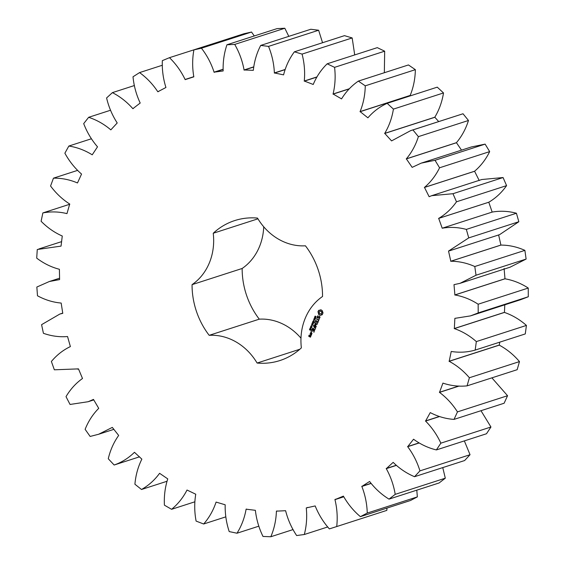 <?xml version="1.0" encoding="UTF-8"?>
<svg xmlns="http://www.w3.org/2000/svg" width="565" height="565" viewBox="0 0 565 565"><rect width="100%" height="100%" fill="white"/><g stroke="black" fill="none" stroke-linecap="round" stroke-linejoin="round"><path stroke-width="0.85" d="M164.415 505.166L171.576 509.312C177.961 504.093 183.109 497.666 187.015 490.032L195.751 494.22C194.275 503.027 194.395 511.982 196.097 521.078L203.661 524.002C209.177 517.695 213.316 510.386 216.084 502.08L225.188 504.785C224.962 513.839 226.304 522.78 229.213 531.587L237.003 533.219C241.523 525.966 244.56 517.95 246.114 509.171L255.38 510.322C256.404 519.419 258.94 528.134 262.993 536.446L270.819 536.75C274.237 528.727 276.101 520.188 276.412 511.141L285.615 510.711C287.86 519.638 291.54 527.915 296.639 535.542L304.316 534.511C306.548 525.902 307.198 517.039 306.265 507.935L315.185 505.936C318.611 514.482 323.335 522.138 329.36 528.897L336.719 526.552C337.715 517.561 337.128 508.585 334.967 499.637L343.4 496.112C347.913 504.079 353.577 510.93 360.392 516.657L367.25 513.062C366.989 503.895 365.188 495.025 361.847 486.444L369.595 481.479C375.096 488.676 381.573 494.559 389.01 499.128L395.21 494.354C393.699 485.236 390.719 476.662 386.276 468.653L393.162 462.361C399.526 468.625 406.652 473.406 414.541 476.705L419.943 470.878C417.21 462.008 413.121 453.949 407.683 446.689L413.545 439.224C420.614 444.401 428.228 447.967 436.385 449.924L440.855 443.165C436.971 434.768 431.872 427.394 425.565 421.066L430.262 412.598C437.875 416.567 445.799 418.834 454.027 419.4L457.466 411.885C452.516 404.137 446.534 397.64 439.506 392.385L442.925 383.112C450.905 385.789 458.95 386.7 467.064 385.86L469.388 377.752C463.491 370.852 456.753 365.378 449.175 361.318L451.237 351.458C459.394 352.772 467.375 352.313 475.179 350.088L476.337 341.585C469.635 335.688 462.304 331.358 454.345 328.59L454.867 318.356L470.504 315.884L478.195 312.925L478.152 304.217C470.8 299.464 463.046 296.378 454.896 294.972L453.999 284.647L460.002 283.348L476.027 275.233L474.791 266.525C466.958 263.029 458.971 261.27 450.821 261.249L448.525 251.079L468.738 237.893L466.337 229.404C458.208 227.236 450.164 226.84 442.204 228.218L438.694 218.38C445.679 214.269 451.612 208.739 456.492 201.797L452.975 193.71L431.716 195.674L429.132 196.712L424.477 187.403C430.728 182.1 435.763 175.553 439.57 167.784L435.029 160.291L421.215 163.137L412.168 167.36L406.341 158.85C411.716 152.472 415.727 145.071 418.382 136.638L412.923 129.922L410.72 130.6L391.566 140.897L384.716 133.375C389.087 126.08 391.983 117.993 393.417 109.109L387.166 103.324C379.765 106.686 373.345 111.517 367.9 117.824L360.096 111.588C363.366 103.543 365.082 94.962 365.265 85.831L358.358 81.106C351.599 85.732 345.992 91.664 341.55 98.896L333.075 93.995C335.158 85.393 335.659 76.515 334.579 67.348L327.192 63.803C321.224 69.587 316.57 76.473 313.222 84.468L304.274 81.014C305.128 72.052 304.394 63.082 302.077 54.099L294.379 51.818C289.351 58.619 285.749 66.303 283.581 74.87L274.371 72.942C273.976 63.831 272.026 54.982 268.53 46.394L260.705 45.426C256.729 53.089 254.264 61.387 253.325 70.328L244.073 69.968C242.427 60.928 239.313 52.411 234.722 44.416L226.946 44.776C224.114 53.117 222.857 61.846 223.168 70.95L214.079 72.165C211.232 63.4 207.023 55.412 201.444 48.202L193.901 49.89C192.284 58.718 192.248 67.659 193.802 76.713L185.101 79.488C181.118 71.204 175.913 63.93 169.472 57.672L162.339 60.646C161.971 69.756 163.172 78.705 165.933 87.49L157.812 91.749C152.79 84.15 146.702 77.758 139.562 72.595L133.008 76.791C133.898 85.965 136.299 94.708 140.198 103.035L132.86 108.678C126.913 101.926 120.091 96.58 112.407 92.632L106.587 97.95C108.713 106.969 112.258 115.309 117.216 122.965L110.825 129.865C104.087 124.13 96.693 119.942 88.648 117.308L83.698 123.622C87.017 132.281 91.622 140.014 97.512 146.829L92.222 154.817C84.856 150.234 77.066 147.31 68.845 146.045L64.876 153.2C69.311 161.3 74.87 168.25 81.551 174.062L77.483 182.954C69.665 179.628 61.656 178.032 53.463 178.166L50.568 186.005C56.006 193.343 62.39 199.353 69.714 204.029L66.967 213.619C58.873 211.621 50.836 211.388 42.855 212.927L41.104 221.261C47.425 227.674 54.48 232.596 62.27 236.015L61.048 246.114L37.269 249.504L36.711 258.134C43.759 263.474 51.323 267.196 59.403 269.286L59.593 279.59L49.353 281.511L36.845 287.041L37.488 295.778C45.101 299.909 52.997 302.339 61.168 303.052L62.772 313.335L59.848 314.048L41.591 324.663L43.413 333.294C51.415 336.133 59.459 337.213 67.539 336.528L70.378 346.578C63.089 350.06 56.761 355.032 51.387 361.487L54.353 369.807L78.479 368.874L82.504 378.493C75.872 383.218 70.371 389.271 66.013 396.651L70.053 404.462L88.14 401.722L93.479 399.413L98.727 408.347C92.9 414.209 88.366 421.2 85.124 429.329L90.139 436.448L98.635 434.259L112.315 427.401L118.671 435.445C113.784 442.296 110.316 450.065 108.268 458.745L114.144 465.016C121.8 462.318 128.573 458.081 134.463 452.297L141.857 459.14C138.03 466.831 135.713 475.193 134.908 484.226L141.504 489.495C148.602 485.49 154.633 480.095 159.591 473.308L167.756 478.887C165.072 487.235 163.956 495.999 164.415 505.166M194.784 501.826L171.576 509.312M336.719 526.552L386.813 510.386L386.983 508.083M360.392 516.657L410.487 500.498L417.351 496.896L416.786 490.166M389.01 499.128L439.104 482.962L445.305 478.195L442.755 467.601M414.541 476.705L464.635 460.539L470.038 454.712L464.352 440.898M436.385 449.924L486.479 433.758L490.95 427.006L480.985 410.706M454.027 419.4L504.121 403.241L507.561 395.719L491.896 377.851M467.064 385.86L517.159 369.701L519.482 361.593C513.585 354.693 506.847 349.212 499.269 345.151L499.75 342.164M475.179 350.088L525.273 333.929L526.432 325.419C519.729 319.522 512.399 315.192 504.439 312.424L504.792 304.825M470.504 315.884L520.598 299.718L528.289 296.759L528.247 288.051C520.895 283.298 513.14 280.219 504.99 278.806L504.093 268.488M460.002 283.348L510.103 267.181L526.121 259.067L524.885 250.366C517.053 246.863 509.065 245.104 500.915 245.09L498.62 234.913M449.507 250.811L499.601 234.645L518.832 221.734L516.431 213.238C508.302 211.077 500.258 210.681 492.299 212.052L442.211 228.211L492.299 212.052M492.164 212.094L488.789 202.221C495.773 198.103 501.706 192.573 506.586 185.631L503.069 177.544L481.811 179.515L431.716 195.674M479.226 180.546L474.572 171.244C480.822 165.933 485.858 159.394 489.664 151.618L485.123 144.124L471.309 146.971L421.215 163.137M461.513 150.135L456.435 142.684C461.81 136.306 465.821 128.905 468.477 120.479L463.018 113.763L410.72 130.6M438.701 121.574L434.81 117.209C439.182 109.914 442.077 101.827 443.511 92.942L437.261 87.158L387.166 103.324M410.444 95.81L410.19 95.421C413.46 87.384 415.176 78.796 415.36 69.665L408.453 64.947L358.358 81.106M384.341 72.723L384.673 51.189L377.286 47.644L327.192 63.803M354.714 54.925L352.172 37.94L344.473 35.651L294.379 51.818M322.551 42.728L318.625 30.235L310.799 29.26L260.705 45.426M288.807 36.358L284.817 28.25L277.041 28.617L226.946 44.776M254.285 35.955L251.538 32.035L243.995 33.73L193.901 49.89M219.644 41.584L169.472 57.672M300.976 338.188A56.747 49.635 -107.9 0 0 259.279 319.161L209.184 335.328A56.747 49.635 -107.9 0 1 257.103 363.048A73.542 64.318 -107.9 0 0 279.887 360.555A73.542 64.318 -107.9 0 0 301.364 347.878A56.747 49.635 -107.9 0 1 322.544 296.484A73.542 64.318 -107.9 0 0 305.425 245.803A56.747 49.635 -107.9 0 1 257.506 218.083A73.542 64.318 -107.9 0 0 234.722 220.576A73.542 64.318 -107.9 0 0 213.238 233.253A56.747 49.635 -107.9 0 1 192.058 284.647A73.542 64.318 -107.9 0 0 209.184 335.328M263.721 226.784A56.747 49.635 -107.9 0 1 242.152 268.481A73.542 64.318 -107.9 0 0 259.279 319.161M323.011 312.911L322.262 310.686L321.061 309.839L318.66 310.39L317.989 311.668L318.674 314.401L320.334 315.362L322.283 314.691L323.011 312.911M315.341 317.212L314.719 317.043L315.058 316.188L314.966 317.127L315.602 316.612L316.033 316.93L315.722 317.721L315.793 316.838L315.157 317.361M314.966 317.127L315.87 316.527M315.92 316.725L315.531 316.923M315.143 318.759L314.472 317.396L315.651 318.074L315.143 318.759M314.818 320.094L313.639 319.409L315.03 319.211L314.041 318.441L315.221 319.126L313.921 319.373L314.818 320.094M313.886 320.574L313.963 319.96L313.886 320.574M313.335 321.937L312.841 321.372L313.504 320.694L314.133 321.824L313.653 322.121L314.02 321.308L313.321 320.906L312.975 321.52L313.547 321.429L313.335 321.937M313.999 320.899L313.045 321.181M319.882 316.76L319.133 316.322L317.848 317.728L317.403 316.958L317.904 315.786L317.085 316.88L317.163 317.714L317.918 318.152L319.211 316.753L319.649 317.523L319.147 318.695L319.974 317.615L319.882 316.76M318.943 319.253L318.625 320.023L316.273 318.851L318.498 320.327L318.264 321.33L319.147 319.19M318.18 321.972L315.8 320.412L314.966 322.008L315.814 320.8L316.683 321.301L316.315 322.608L316.965 321.464L317.827 321.965L317.339 323.576L318.18 321.972M313.257 323.879L312.148 323.032L313.314 323.138L312.516 322.128L313.836 322.474L312.678 322.347L313.476 323.349L312.381 323.039L313.257 323.879M312.692 325.263L311.513 324.578L312.155 324.741L312.417 324.112L311.908 323.611L313.088 324.289L312.558 324.19L312.297 324.826L312.692 325.263M311.753 325.751L311.831 325.136L311.753 325.751M312.092 326.789L311.294 326.874L310.863 326.083L311.654 325.998L311.937 326.994M311.138 326.415L311.146 325.836M310.397 327.636L310.559 326.881L311.619 327.862L310.397 327.636M310.241 329.042L309.853 328.59L310.503 328.011L311.103 329.113L310.241 329.042M310.037 330.009L309.479 329.762L309.74 329.028L309.775 329.868L310.143 329.628L310.411 330.186L310.799 329.692L310.545 330.341L310.037 330.009M316.273 326.386L315.157 324.543L317.106 324.133L314.613 322.876L316.457 324.133L314.733 324.303L315.687 326.019L313.794 325.306L316.273 326.386M315.157 324.543L317.184 324.374M315.27 329.021L315.821 327.262L313.321 326.005L314.401 326.817L314.041 328.131L314.691 326.987L315.553 327.481L315.27 329.021M314.945 329.819L312.579 328.258L314.733 329.882M313.914 332.312L314.465 330.546L311.965 329.289L311.414 331.062L312.184 329.607L313.052 330.108L312.685 331.422L313.335 330.278L314.197 330.772L313.914 332.312M311.463 331.952L310.983 331.676L311.463 331.952M310.326 333.682L311.682 334.282L311.979 333.145L310.828 332.474L310.326 333.682L311.703 334.233M311.449 334.861L310.016 334.028L310.672 334.6L310.701 335.73L311.449 334.861M310.891 336.21L310.1 335.575L309.592 336.394L309.034 336.069L309.592 335.469L309.26 335.087L308.688 336.062L310.312 337.185L310.891 336.21M166.901 481.302L141.504 489.495M225.816 516.855L203.661 524.002M139.555 456.817L114.144 465.016M258.876 526.163L237.003 533.219M246.467 509.058L246.114 509.171M293.101 529.56L270.819 536.75M276.984 510.958L276.412 511.141M327.749 526.947L304.316 534.511M307.911 507.405L306.265 507.935M343.732 496.812L334.967 499.637M343.661 496.663L334.911 499.488M417.351 496.896L367.25 513.062M371.028 483.478L361.847 486.444M370.923 483.35L361.77 486.303M445.305 478.195L395.21 494.354M396.27 465.426L386.276 468.653M396.136 465.313L386.185 468.526M470.038 454.712L419.943 470.878M419.082 443.009L407.683 446.689M418.919 442.918L407.577 446.576M69.806 204.226L42.855 212.927M490.95 427.006L440.855 443.165M439.499 416.567L425.565 421.066M439.288 416.504L425.445 420.974M77.476 170.418L53.463 178.166M507.561 395.719L457.466 411.885M459.175 386.036L439.506 392.385M458.851 386.029L439.379 392.315M91.375 138.778L68.845 146.045M519.482 361.593L469.388 377.752M499.269 345.151L449.175 361.318M499.128 345.102L449.034 361.268M110.563 110.239L88.648 117.308M526.432 325.419L476.337 341.585M504.439 312.424L454.345 328.59M504.298 312.396L454.204 328.562M528.289 296.759L478.195 312.925M134.421 85.527L112.407 92.632M528.247 288.051L478.152 304.217M133.305 108.537L132.86 108.678M504.99 278.806L454.896 294.972M504.849 278.806L454.754 294.965M526.121 259.067L476.027 275.233M162.367 65.236L139.562 72.595M524.885 250.366L474.791 266.525M158.701 91.466L157.812 91.749M500.915 245.09L450.821 261.249M500.774 245.104L450.679 261.27M518.832 221.734L468.738 237.893M516.431 213.238L466.337 229.404M193.795 76.678L185.101 79.488M193.837 76.833L185.151 79.637M488.661 202.27L438.567 218.436M488.789 202.221L438.694 218.38M506.586 185.631L456.492 201.797M251.538 32.035L201.444 48.202M503.069 177.544L452.975 193.71M223.027 69.276L214.079 72.165M223.034 69.439L214.107 72.32M474.452 171.315L424.357 187.481M474.572 171.244L424.477 187.403M489.664 151.618L439.57 167.784M284.817 28.25L234.722 44.416M485.123 144.124L435.029 160.291M253.636 66.882L244.073 69.968M253.614 67.051L244.08 70.124M456.329 142.775L406.235 158.942M456.435 142.684L406.341 158.85M468.477 120.479L418.382 136.638M318.625 30.235L268.53 46.394M463.018 113.763L412.923 129.922M285.035 69.502L274.371 72.942M284.972 69.672L274.357 73.097M434.718 117.322L384.624 133.488M434.81 117.209L384.716 133.375M443.511 92.942L393.417 109.109M352.172 37.94L302.077 54.099M316.845 76.953L304.274 81.014M316.746 77.13L304.238 81.162M410.119 95.549L360.025 111.715M410.19 95.421L360.096 111.588M415.36 69.665L365.265 85.831M384.673 51.189L334.579 67.348M349.41 88.726L333.075 93.995M349.234 88.903L333.018 94.136M257.951 218.825L213.238 233.253M242.152 268.481L192.058 284.647M299.831 349.255L257.103 363.048M321.732 314.627L322.368 314.585M321.203 314.719L322.001 314.536M320.743 309.761L319.734 310.362M319.875 315.242L320.461 315.235M319.437 315.044L320.143 315.157M319.034 314.762L319.705 314.959M318.674 314.401L319.303 314.67M318.837 310.411L318.194 312.085L318.943 314.31M315.037 316.513L315.319 316.103M313.921 319.373L315.15 319.296M313.172 321.026L313.526 320.638M319.26 316.393L317.848 317.728M318.928 318.639L319.303 318.582M319.649 317.523L319.698 317.975M319.599 316.972L319.917 317.438M318.017 315.814L317.346 316.796L317.431 317.629L318.067 317.996M319.211 316.753L319.868 316.887M319.176 319.26L318.625 320.023M316.562 318.829L318.766 320.242L318.505 321.167M315.849 320.44L315.284 322.085M317.827 321.965L317.53 323.251M316.965 321.464L318.095 321.873M315.814 320.8L316.951 321.217L316.562 322.453M312.678 322.347L313.822 322.502M312.064 326.951L311.562 326.789M313.794 325.306L316.287 326.506M315.687 326.019L314.747 324.472M314.903 322.855L316.457 324.133M315.553 327.481L315.249 328.774M314.691 326.987L315.814 327.396M313.61 325.984L314.67 326.732L314.288 327.968M312.452 328.569L314.917 329.755M314.197 330.772L313.893 332.058M313.335 330.278L314.458 330.687M312.219 329.247L311.654 330.899M312.184 329.607L313.314 330.024L312.876 331.09M311.428 331.987L311.294 331.556M310.877 332.503L310.517 333.364M311.054 334.819L311.428 334.798M310.298 334.007L310.934 334.515L310.87 335.32M310.701 335.73L311.138 335.603M308.765 336.295L310.531 337.072M310.15 335.596L309.592 336.394M309.309 335.116L308.956 335.977M321.888 313.123L321.188 313.801L319.96 313.78L319.296 312.946L319.317 311.873L320.016 311.195L321.245 311.223L321.994 312.586L321.598 313.554M311.082 326.04L311.64 325.977L310.969 326.309L311.746 326.86L311.372 326.062M311.979 333.279L311.47 333.957L310.602 333.456L310.842 332.863L311.979 333.279L311.47 333.957M310.807 336.119L310.298 336.797L309.881 336.556L310.121 335.963L310.807 336.119L310.298 336.797M321.33 313.639L320.92 313.886M320.016 311.195L320.758 311.061M320.489 311.146L321.245 311.223M320.977 311.308L321.655 311.576M321.386 311.661L321.909 312.057M321.64 312.141L321.994 312.586M321.725 312.678L321.619 313.208M315.447 318.166L314.973 317.897L315.136 318.561L315.637 318.102M310.912 329L310.588 328.201L310.39 328.696L311.04 328.957M310.842 332.863L311.711 333.371M310.121 335.963L310.545 336.203M98.635 434.259L113.89 429.336M88.14 401.722L93.776 399.907M77.638 369.185L78.493 368.91M59.848 314.048L62.743 313.116M49.353 281.511L59.586 278.213M38.851 248.974L61.656 241.615"/></g></svg>
